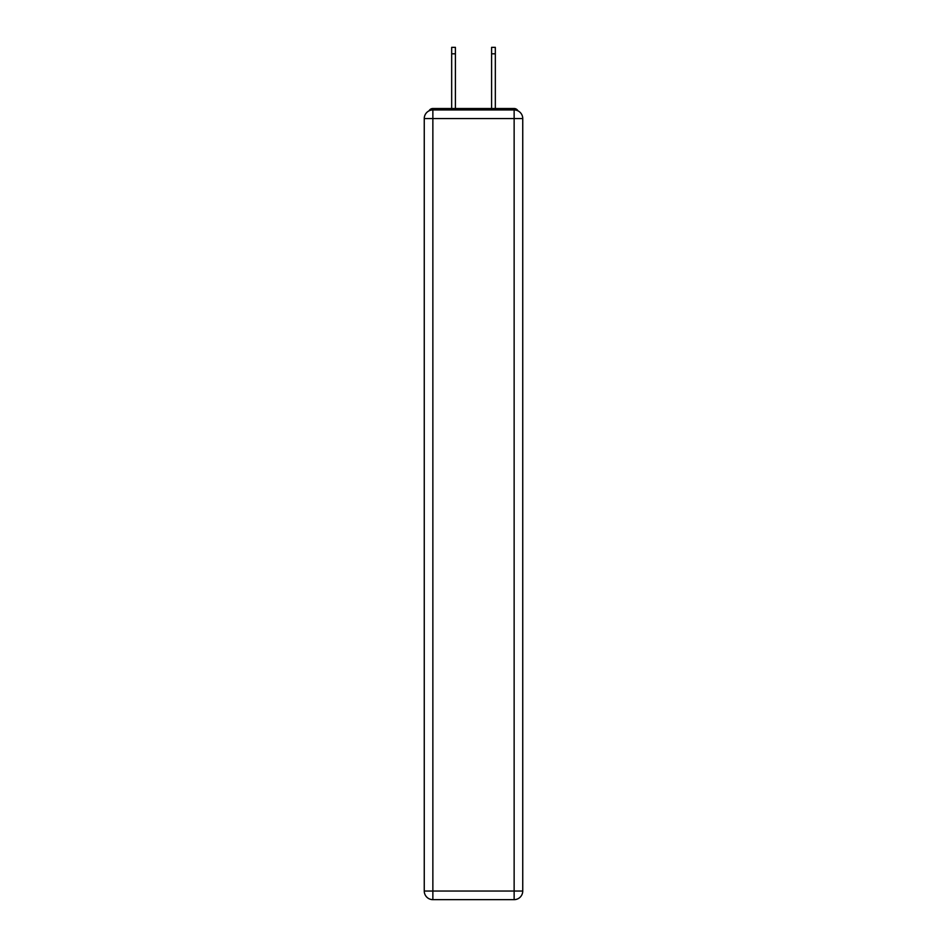 <?xml version="1.0" encoding="UTF-8"?>
<svg xmlns="http://www.w3.org/2000/svg" width="947" height="947" viewBox="0 0 947 947"><rect width="100%" height="100%" fill="white"/><g stroke="black" fill="none" stroke-linecap="round" stroke-linejoin="round"><path stroke-width="1.42" d="M522.744 118.564A8.618 8.618 0 0 0 514.138 109.947A8.618 8.618 0 0 1 522.744 118.564L522.744 891.032L514.138 891.032L514.138 899.65L432.862 899.65A8.618 8.618 0 0 1 424.256 891.032L424.256 118.564A8.618 8.618 0 0 1 432.862 109.947L514.138 109.947L514.138 118.564L432.862 118.564L432.862 891.032L514.138 891.032L514.138 118.564L522.744 118.564L522.673 117.416M424.256 118.564L432.862 118.564L432.862 109.947A8.618 8.618 0 0 0 424.256 118.564L424.327 117.416M517.962 110.846A4.309 4.309 0 0 0 514.138 108.514L432.862 108.514A4.309 4.309 0 0 0 429.038 110.846M514.138 108.514L495.897 108.514M451.103 108.514L432.862 108.514M514.138 899.65A8.618 8.618 0 0 0 522.744 891.032A8.618 8.618 0 0 1 514.138 899.65M455.412 53.813L451.672 53.813L451.672 47.35L455.412 47.35L455.412 108.514M451.672 53.813L451.672 108.514M495.328 47.35L495.328 53.813L491.588 53.813L491.588 47.35L495.328 47.35M491.588 108.514L491.588 53.813M495.328 108.514L495.328 53.813M432.862 899.65L432.862 891.032L424.256 891.032A8.618 8.618 0 0 0 432.862 899.65"/></g></svg>
